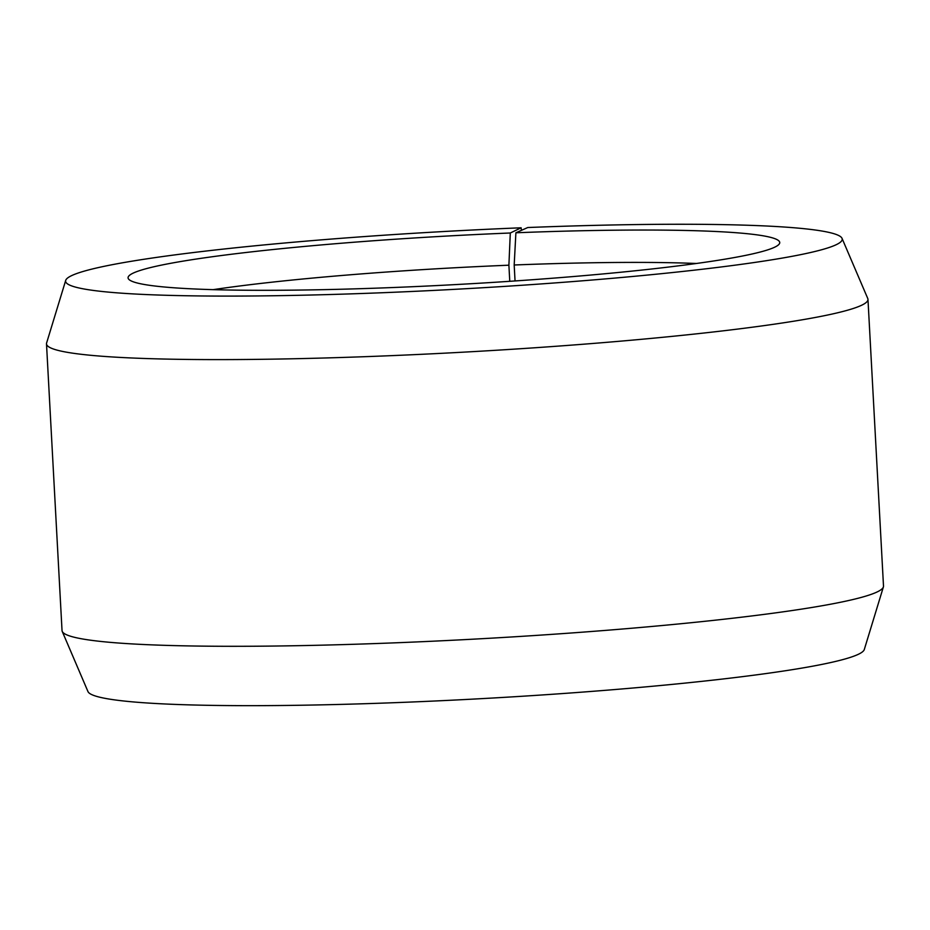 <?xml version="1.0" encoding="UTF-8"?>
<svg xmlns="http://www.w3.org/2000/svg" width="930" height="930" viewBox="0 0 930 930"><rect width="100%" height="100%" fill="white"/><g stroke="black" fill="none" stroke-linecap="round" stroke-linejoin="round"><path stroke-width="1.4" d="M696.419 263.481A308.504 23.134 -3.1 0 0 514.185 264.992L515.046 280.953M521.428 230.338L521.125 227.792L510.303 233A326.314 24.471 -3.1 0 0 128.433 278.861A326.314 24.471 -3.1 0 0 397.505 287.347A326.314 24.471 -3.1 0 0 779.491 243.602A326.314 24.471 -3.1 0 0 515.894 232.779L514.185 264.992M521.125 227.792A388.88 29.155 -3.1 0 0 65.705 280.395A388.88 29.155 -3.1 0 0 386.694 292.555A388.88 29.155 -3.1 0 0 842.034 238.359A388.88 29.155 -3.1 0 0 527.787 227.525L515.894 232.779M65.705 280.395L46.605 343.007A411.339 30.841 -3.1 0 0 46.5 343.856A411.339 30.841 -3.1 0 0 386.148 355.865A411.339 30.841 -3.1 0 0 867.969 299.367A411.339 30.841 -3.1 0 0 867.771 298.53L842.034 238.359M46.5 343.856L62.031 630.563A411.339 30.841 -3.1 0 0 62.229 631.4A411.339 30.841 -3.1 0 0 401.667 642.56A411.339 30.841 -3.1 0 0 883.395 586.923A411.339 30.841 -3.1 0 0 883.5 586.074L867.969 299.367M62.229 631.4L87.966 691.571A388.88 29.155 -3.1 0 0 408.875 702.127A388.88 29.155 -3.1 0 0 864.296 649.524L883.395 586.923M510.303 233L508.896 265.201A308.504 23.134 -3.1 0 0 213.179 289.649M508.896 265.201L509.768 281.302"/></g></svg>
